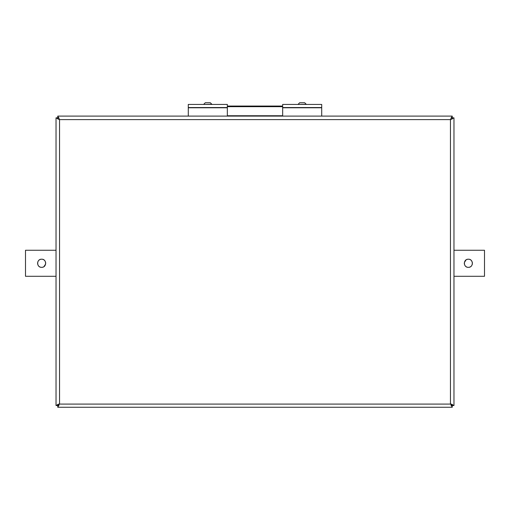 <?xml version="1.0" encoding="UTF-8"?>
<svg xmlns="http://www.w3.org/2000/svg" width="510" height="510" viewBox="0 0 510 510"><rect width="100%" height="100%" fill="white"/><g stroke="black" fill="none" stroke-linecap="round" stroke-linejoin="round"><path stroke-width="0.76" d="M58.873 405.718A1.944 1.944 0 0 1 57.821 404.334M452.179 404.334A1.944 1.944 0 0 1 451.127 405.718M450.642 119.047A1.944 1.944 0 0 1 451.337 119.327M58.663 119.327A1.944 1.944 0 0 1 59.358 119.047M450.655 119.008L452.217 119.008L452.217 117.453L451.203 117.453M58.797 117.453L57.783 117.453L57.783 119.008L59.345 119.008M56.03 117.842L56.03 405.526L59.542 403.761L57.77 407.267L452.23 407.267L450.457 403.761L453.97 405.526L453.97 117.842L450.457 119.614L452.23 116.102L57.77 116.102L59.542 119.614L56.03 117.842L57.585 117.842L57.783 118.352M57.974 404.806L57.585 405.526L56.03 405.526M57.77 117.657L57.77 116.102M452.23 116.102L452.23 117.657M452.217 118.352L452.415 117.842L453.97 117.842M453.97 405.526L452.415 405.526L452.026 404.806M451.586 405.405L452.23 405.711L452.23 407.267M59.358 404.079L450.642 404.079M57.77 407.267L57.77 405.711L58.414 405.405M42.438 267.265L43.203 267.03M43.905 266.653L45.632 264.072M45.709 263.275L45.632 262.478M45.39 261.7L45.033 261.024M45.02 261.012L44.517 260.4M43.905 259.896L43.21 259.52M42.438 259.284L41.641 259.207C46.888 258.952 46.895 267.591 41.641 267.342C36.401 267.597 36.388 258.959 41.641 259.207M56.03 250.257L25.5 250.257L25.5 276.292L56.03 276.292M40.845 259.29L40.08 259.52M39.378 259.896L38.766 260.4M37.887 261.713L37.651 262.478M37.574 263.275L37.651 264.072M37.893 264.849L38.25 265.525M38.263 265.544L38.766 266.15M39.378 266.653L40.08 267.03M40.845 267.265L41.641 267.342M467.562 259.29L466.797 259.52M466.095 259.896L464.368 262.478M464.291 263.275L464.368 264.072M464.61 264.849L464.967 265.525M464.98 265.544L465.483 266.15M466.095 266.653L466.79 267.03M467.562 267.265L468.358 267.342C463.112 267.597 463.106 258.959 468.358 259.207C473.599 258.952 473.611 267.591 468.358 267.342M453.97 276.292L484.5 276.292L484.5 250.257L453.97 250.257M469.155 267.265L469.92 267.03M470.622 266.653L471.234 266.15M472.113 264.837L472.349 264.072M472.426 263.275L472.349 262.478M472.107 261.7L471.234 260.4M470.622 259.896L469.92 259.52M469.155 259.284L468.358 259.207M203.751 104.295L205.313 102.733L210.311 102.733L211.873 104.295L203.751 104.435M298.127 104.295L299.689 102.733L304.687 102.733L306.249 104.295L298.127 104.435M227.339 115.897L282.661 115.897M282.661 106.061L227.339 106.061M227.339 107.546L188.286 107.546L188.286 104.435L227.339 104.435L227.339 116.102M188.286 116.102L188.286 107.546M321.714 107.546L282.661 107.546L282.661 104.435L321.714 104.435L321.714 116.102M282.661 116.102L282.661 107.546M450.457 403.761L450.457 119.614L59.542 119.614L59.542 403.761M227.339 115.744L282.661 115.744M282.661 106.673L227.339 106.673M227.339 107.776L188.286 107.776M321.714 107.776L282.661 107.776"/></g></svg>
